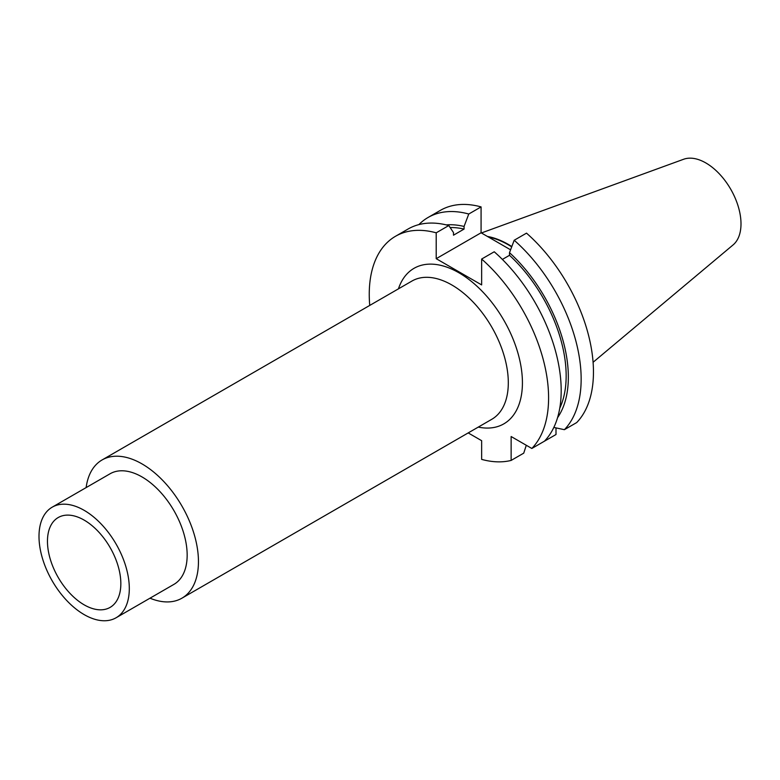 <?xml version="1.0" encoding="UTF-8"?>
<svg xmlns="http://www.w3.org/2000/svg" width="780" height="780" viewBox="0 0 780 780"><rect width="100%" height="100%" fill="white"/><g stroke="black" fill="none" stroke-linecap="round" stroke-linejoin="round"><path stroke-width="1.17" d="M531.833 448.471A126.818 73.213 -120 0 0 481.64 259.048L494.237 251.774A126.818 73.213 -120 0 1 544.43 441.197L531.833 448.471L511.134 436.527L511.134 460.424A126.818 73.213 -120 0 1 481.64 459.381L481.64 440.68L468.195 432.919M395.519 236.272L408.115 228.998A126.818 73.213 -120 0 1 448.802 225.547L436.205 232.82A126.818 73.213 -120 0 0 395.519 236.272A126.818 73.213 -120 0 0 369.74 305.419M436.205 232.82L436.205 258.687L481.64 284.915L481.64 259.048M149.984 598.192A79.823 46.088 60 0 0 181.916 598.192A79.823 46.088 60 0 0 198.451 561.658A79.823 46.088 -120 0 0 163.605 481.328A79.823 46.088 -120 0 0 102.092 459.947A79.823 46.088 -120 0 0 86.132 487.588M187.161 555.136A63.853 36.865 -120 0 0 159.286 490.873A63.853 36.865 -120 0 0 110.078 473.772L52.221 507.166A63.853 36.865 -120 0 0 39 536.396A63.853 36.865 60 0 0 66.875 600.658A63.853 36.865 60 0 0 116.084 617.77L173.93 584.366A63.853 36.865 60 0 0 187.161 555.136M116.084 617.77A63.853 36.865 60 0 0 129.304 588.539A63.853 36.865 -120 0 0 101.429 524.277A63.853 36.865 -120 0 0 52.221 507.166M120.841 583.654A51.88 29.952 -120 0 0 99.859 533.257A51.88 29.952 -120 0 0 60.918 516.272A51.88 29.952 -120 0 0 47.463 541.291A51.88 29.952 -120 0 0 71.819 595.247A51.88 29.952 -120 0 0 112.544 605.69A51.88 29.952 -120 0 0 120.841 583.654M553.829 427.43L564.389 429.683A126.818 73.213 -120 0 0 514.196 240.25L509.506 252.681L509.506 255.304A112.252 64.808 60 0 1 559.757 408.194M514.196 240.25L526.51 233.142A126.818 73.213 60 0 1 576.703 422.565L564.389 429.683M526.295 445.282L523.731 453.151L511.134 460.424M448.802 225.547L453.492 232.567L453.492 235.189L464.071 229.076A112.252 64.808 60 0 0 450.148 227.555M509.506 255.304L502.378 259.428M468.76 214.022A126.818 73.213 -120 0 0 428.074 217.474L440.388 210.366A126.818 73.213 60 0 1 481.075 206.905L468.76 214.022L464.071 226.453A115.333 66.583 -120 0 0 446.277 224.893M464.071 226.453L464.071 229.076M557.563 417.661A115.333 66.583 -120 0 0 509.506 252.681M428.074 217.474A126.818 73.213 -120 0 0 418.88 224.611M543.689 441.626L556.004 434.519L556.004 427.898M481.075 206.905L481.075 232.781L510.588 249.815M511.7 246.87A89.135 51.461 -120 0 0 488.485 237.052M511.817 246.558A89.612 51.733 -120 0 0 487.432 236.447M593.092 362.271L733.093 244.91A49.705 28.694 60 0 0 741 223.821A49.705 28.694 -120 0 0 720.925 175.578A49.705 28.694 -120 0 0 683.641 159.256L481.406 232.966M436.205 258.687L481.075 232.781M478.267 427.099A89.797 51.841 -120 0 0 522.425 382.756A89.797 51.841 -120 0 0 468.712 279.308A89.797 51.841 -120 0 0 398.444 288.844M181.916 598.192L491.78 419.299A79.823 46.088 -120 0 0 508.307 382.756A79.823 46.088 -120 0 0 473.47 302.425A79.823 46.088 -120 0 0 411.957 281.044L102.092 459.947"/></g></svg>
